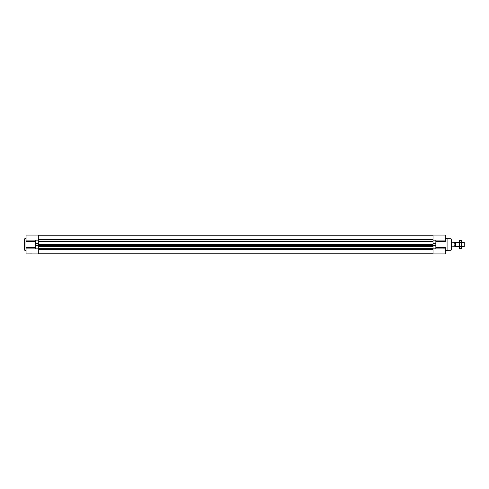 <?xml version="1.0" encoding="UTF-8"?>
<svg xmlns="http://www.w3.org/2000/svg" width="489" height="489" viewBox="0 0 489 489"><rect width="100%" height="100%" fill="white"/><g stroke="black" fill="none" stroke-linecap="round" stroke-linejoin="round"><path stroke-width="0.73" d="M435.84 241.315L445.277 241.315L445.277 240.888L435.84 240.888L445.277 240.888L445.277 235.062L433.028 235.062L433.028 243.614L435.84 243.614L435.84 248.858L433.028 248.858L433.028 253.938L445.277 253.938L445.277 248.112L435.84 248.112L445.277 248.119L445.277 247.006L435.84 247.006M445.277 241.315L445.277 241.994L435.84 241.994M35.495 241.315L26.058 241.315L26.058 241.994L35.495 241.994M26.058 241.315L26.058 235.062L38.301 235.062L38.301 243.614L35.495 243.614L35.495 240.142L38.301 240.142M35.495 247.006L26.058 247.006L26.058 253.938L31.877 253.895M32.146 253.938L38.301 253.938L38.301 246.627L433.028 246.627L38.301 246.627L38.301 244.683L433.028 244.683L433.028 248.858M38.301 245.386L35.495 245.386L35.495 243.614M35.495 245.386L35.495 248.858L38.301 248.858M433.028 239.384L38.301 239.384M433.028 240.142L435.84 240.142L435.84 243.614M445.277 238.479L447.08 238.479L447.08 250.521L445.277 250.521M24.45 244.5L24.45 249.922L25.055 250.521L25.055 238.479L24.45 239.078L24.45 244.5M451.298 246.908L451.298 238.987L451.298 250.013L451.298 246.908L459.452 246.505M451.298 242.092L455.717 242.495L455.717 243.167L454.11 243.167L454.11 245.833L455.717 245.833L455.717 246.505M455.717 245.833L455.717 243.167M461.457 242.495L464.244 242.495L464.244 246.505L461.457 246.505M464.244 242.495L464.244 246.505M454.11 243.167L454.11 245.833M459.452 247.458L459.452 244.5L459.452 247.458M461.316 240.557L461.457 241.542L461.316 240.557L459.593 240.557L459.452 244.5L459.544 240.753M461.457 247.458L461.457 241.542L461.316 248.443L461.457 247.458L461.316 248.443L459.593 248.443M461.316 246.468L459.593 246.468M461.316 242.532L459.593 242.532M35.495 248.119L26.058 248.119L35.495 248.112M433.028 241.438L38.301 241.438M435.84 245.386L433.028 245.386M35.495 240.881L26.058 240.881L35.495 240.888M35.495 241.053L26.058 241.053M35.495 247.685L26.058 247.685M35.495 247.947L26.058 247.947M433.028 249.745L38.301 249.745M433.028 249.408L38.301 249.408M433.028 248.846L38.301 248.846M433.028 248.742L38.301 248.742M433.028 248.724L38.301 248.724L433.028 248.724M433.028 246.542L38.301 246.542M433.028 245.894L38.301 245.894M433.028 245.533L38.301 245.533M433.028 245.502L38.301 245.502M433.028 240.985L38.301 240.985M435.84 241.053L445.277 241.053M435.84 247.685L445.277 247.685M435.84 247.947L445.277 247.947M447.08 238.675L451.06 238.748L451.06 250.252L447.08 250.325M26.058 238.479L25.055 238.479M26.058 250.521L25.055 250.521M433.028 253.235L38.301 253.235M433.028 235.765L38.301 235.765M455.717 242.495L459.452 242.495"/></g></svg>
